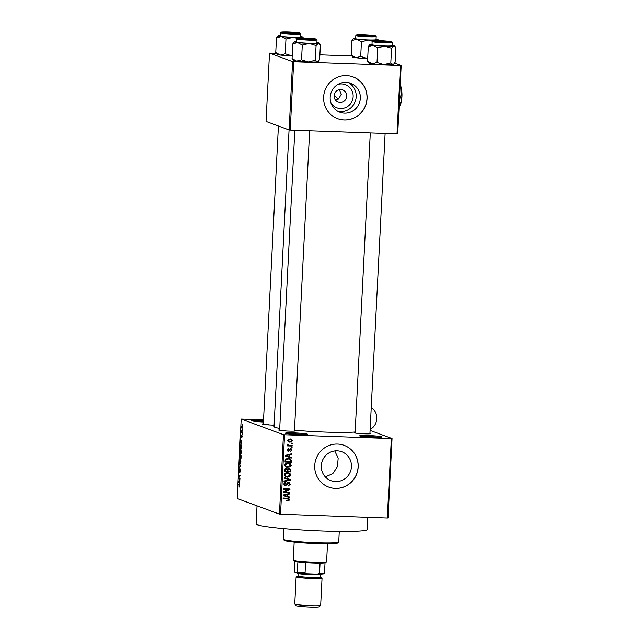 <?xml version="1.0" encoding="UTF-8"?>
<svg xmlns="http://www.w3.org/2000/svg" width="639" height="639" viewBox="0 0 639 639"><rect width="100%" height="100%" fill="white"/><g stroke="black" fill="none" stroke-linecap="round" stroke-linejoin="round"><path stroke-width="0.96" d="M373.096 437.268A11.127 0.767 -177.1 0 1 359.661 435.894A11.127 0.767 -177.1 0 1 368.399 435.534A11.127 0.767 -177.1 0 1 381.834 437.012A11.127 0.767 -177.1 0 1 373.096 437.268M378.967 437.332A10.2 0.703 2.9 0 0 368.551 436.525A10.2 0.703 2.9 0 0 362.481 436.493M263.42 422.004A11.127 0.767 -177.1 0 1 251.407 420.686A11.127 0.767 -177.1 0 1 260.145 420.326A11.127 0.767 -177.1 0 1 263.5 420.478M263.452 421.468A10.2 0.703 2.9 0 0 260.297 421.317A10.2 0.703 2.9 0 0 254.226 421.285M298.884 434.632A11.127 0.767 -177.1 0 1 285.449 433.258A11.127 0.767 -177.1 0 1 294.188 432.899A11.127 0.767 -177.1 0 1 307.623 434.376A11.127 0.767 -177.1 0 1 298.884 434.632M304.755 434.696A10.2 0.703 2.9 0 0 294.339 433.889A10.2 0.703 2.9 0 0 288.269 433.857M337.863 84.492A12.309 11.997 -69.7 0 1 353.143 96.681A12.309 11.997 -69.7 0 1 331.002 103.071M340.755 89.524A6.494 6.326 110.3 0 0 338.175 102.08A6.494 6.326 110.3 0 0 346.634 97.216A6.494 6.326 110.3 0 0 340.755 89.524M346.05 82.391A15.448 15.048 110.3 0 0 330.491 94.876A15.448 15.048 110.3 0 0 339.916 112.272A15.448 15.048 110.3 0 0 344.493 113.175A15.448 15.048 110.3 0 0 360.045 100.69A15.448 15.048 110.3 0 0 350.619 83.294A15.448 15.048 110.3 0 0 346.05 82.391M337.903 111.346A15.448 15.048 110.3 0 0 340.339 111.641A15.448 15.048 110.3 0 0 355.627 100.267A15.448 15.048 110.3 0 0 348.487 82.687M346.474 75.642A22.253 21.678 110.3 0 0 324.061 93.621A22.253 21.678 110.3 0 0 337.64 118.686A22.253 21.678 110.3 0 0 344.221 119.98A22.253 21.678 110.3 0 0 366.634 102A22.253 21.678 110.3 0 0 353.055 76.936A22.253 21.678 110.3 0 0 346.474 75.642M337.6 118.67A22.253 21.678 110.3 0 0 344.149 119.956A22.253 21.678 110.3 0 0 366.546 101.992A22.253 21.678 110.3 0 0 353.016 76.928M335.595 481.59A15.448 15.048 -69.7 0 1 331.018 480.688A15.448 15.048 -69.7 0 1 321.593 463.291A15.448 15.048 -69.7 0 1 337.152 450.814A15.448 15.048 -69.7 0 1 341.721 451.709A15.448 15.048 -69.7 0 1 351.146 469.114A15.448 15.048 -69.7 0 1 335.595 481.59M337.576 444.065A22.253 21.678 110.3 0 0 315.163 462.037A22.253 21.678 110.3 0 0 328.742 487.102A22.253 21.678 110.3 0 0 335.323 488.404A22.253 21.678 110.3 0 0 357.736 470.424A22.253 21.678 110.3 0 0 344.157 445.359A22.253 21.678 110.3 0 0 337.576 444.065M328.702 487.086A22.253 21.678 110.3 0 0 335.251 488.372A22.253 21.678 110.3 0 0 357.656 470.416A22.253 21.678 110.3 0 0 344.117 445.343M274.107 425.135A8.347 0.575 -177.1 0 1 272.486 425.095A8.347 0.575 -177.1 0 1 262.405 424.056A8.347 0.575 -177.1 0 1 263.332 423.801M269.115 424.791A7.42 0.511 2.9 0 0 266.607 424.735M369.941 433.258A8.347 0.575 -177.1 0 1 370.836 433.609A8.347 0.575 -177.1 0 1 364.278 433.801A8.347 0.575 -177.1 0 1 354.206 432.771A8.347 0.575 -177.1 0 1 355.124 432.507M360.907 433.498A7.42 0.511 2.9 0 0 358.399 433.442M294.459 430.582A8.347 0.575 -177.1 0 1 295.354 430.926A8.347 0.575 -177.1 0 1 288.804 431.117A8.347 0.575 -177.1 0 1 278.724 430.087A8.347 0.575 -177.1 0 1 279.642 429.831M285.425 430.814A7.42 0.511 2.9 0 0 282.925 430.758M367.84 517.318L367.217 529.523A55.625 3.826 -177.1 0 1 323.398 531.049A55.625 3.826 -177.1 0 1 256.103 523.9L257.022 505.84M355.156 431.988A42.645 2.931 -177.1 0 1 325.618 432.116A42.645 2.931 -177.1 0 1 294.483 430.191M334.165 95.059L338.279 99.157M335.699 100.387L338.822 98.566L341.314 94.205L339.285 89.42M392.05 438.53L388.033 517.973L387.322 518.013L391.348 438.57L392.05 438.53L370.085 430.414M242.596 427.148L241.997 428.601L241.558 426.772L242.149 425.318L242.596 427.148M242.333 431.972L242.301 432.563L241.302 432.196L241.43 430.359L241.614 431.597L242.333 431.972M242.117 436.589L241.726 437.907L241.766 435.766L241.302 437.667L241.438 434.983L241.31 437.068L241.862 435.055L242.117 436.589M241.566 447.044L241.478 448.77L240.112 448.266L240.264 445.695L240.991 444.568L241.566 447.044L240.855 445.135L241.422 445.151M241.087 456.605L240.991 458.427L239.625 457.923L240.136 454.601L240.392 455.343L240.775 454.664L241.087 456.605M240.599 455.351L240.775 454.664M240.607 466.039L239.122 467.852L240.432 466.302L239.329 463.69L240.607 466.039M239.968 478.579L239.937 479.17L238.571 478.659L239.825 475.959L238.73 475.552L238.754 474.969L240.128 475.472L238.874 478.18L239.968 478.579M239.465 486.934L239.377 485.289L238.259 484.793L238.291 484.202L239.218 484.546L239.274 487.166M239.13 486.567L239.609 485.967M283.452 434.672L241.191 419.064L237.165 498.508L279.427 514.115L283.452 434.672L284.547 434.776L280.529 514.219L279.427 514.115M239.721 483.507L239.689 484.122L238.411 481.83L239.905 479.841L239.337 482.844L239.721 483.507M240.384 470.759L239.825 472.541L240.032 469.369L239.266 472.157L238.97 470.352L239.473 468.73L239.298 471.574L240.08 468.786L240.384 470.759M240.552 463.147L240.048 463.555L239.449 461.015L240.264 459.01L240.847 461.542L240.216 463.563M241.039 453.49L240.544 453.898L239.937 451.358L240.751 449.353L241.342 451.885L240.703 453.906M241.726 443.873L240.448 441.573L241.917 440.207L241.446 441.174L241.726 443.873M242.245 433.649L242.213 434.24L242.245 433.649M242.453 429.624L242.421 430.207L242.453 429.624M242.732 424.08L242.7 424.671L242.732 424.08M263.532 419.791L241.191 419.064M292.287 443.123L292.255 443.714L291.352 443.682L291.384 443.091L292.287 443.123M292.079 447.156L292.055 447.747L291.144 447.715L291.176 447.124L292.079 447.156M291.568 457.372L291.536 457.987L285.29 455.974L285.321 455.359L291.751 453.706L291.719 454.321L289.802 454.768L289.699 456.797L291.568 457.372M290.162 467.037L286.336 467.253L284.738 465.144C285.242 463.555 286.36 462.836 288.117 463.003L290.362 463.666L291.24 465.384L290.162 467.037L287.175 467.245L287.957 467.54M289.675 476.694L285.849 476.91L284.251 474.809C284.746 473.211 285.873 472.493 287.622 472.66L289.866 473.323L290.753 475.041L289.675 476.694L286.687 476.91L287.47 477.197M285.737 485.273L284.651 485.584L285.433 485.872L283.78 484.138L285.761 482.437L284.523 484.146L285.481 485.289L286.136 485.121L286.991 483.204L288.54 482.365L290.282 484.258L288.045 486.135L289.547 484.186L288.524 482.956L285.433 485.872L284.786 485.752M287.742 482.661L288.884 483.02L287.39 482.701M284.347 484.929L285.481 485.289M288.54 482.365L289.171 482.485M289.555 497.006L289.523 497.629L283.285 495.616L283.309 494.993L289.747 493.348L289.715 493.963L287.79 494.402L287.694 496.439L289.555 497.006M391.348 438.57L284.547 434.776M387.322 518.013L280.529 514.219M289.02 500.457L287.47 500.752L287.422 500.161L288.772 499.498L288.325 498.843L283.133 498.58L283.165 497.989L288.7 498.34L289.515 499.546L289.02 500.457L286.687 500.465M289.81 492.086L289.779 492.669L283.444 492.445L283.476 491.822L288.676 489.522L283.596 489.338L283.628 488.755L289.962 488.979L289.93 489.61L284.738 491.902L289.81 492.086M290.441 479.546L290.41 480.121L283.988 481.638L284.02 481.023L289.683 479.841L284.171 478.084L284.203 477.469L290.441 479.546M286.256 468.315L287.558 469.002L289.147 468.251L290.921 470.112L290.825 471.933L284.491 471.702L284.587 469.881L286.256 468.315L286.839 468.427M289.147 468.251L289.914 468.395M291.408 460.551L291.32 462.277L284.978 462.045L285.226 459.473L288.317 458.211L289.946 458.498L291.408 460.551L290.657 460.272M288.644 450.687L287.71 451.03L288.493 451.318L287.246 449.952L288.628 448.634L287.901 449.952L288.429 450.727L290.601 448.618L292.015 450.096L290.465 451.477L291.36 450.032L290.689 449.209L288.013 451.23M289.906 448.921L290.929 449.257L289.475 449.057M287.478 450.407L288.429 450.727M290.601 448.618L291.168 448.722M292.167 445.479L292.135 446.062L287.534 445.902L287.558 445.311L288.293 445.343L287.51 444.608L287.79 444.057L288.844 445.247L292.167 445.479M287.55 444.385L288.844 445.247M292.494 440.654L290.026 442.204L288.844 442.004L287.726 440.479L290.146 438.929L291.384 439.137L292.494 440.654L291.823 440.399M334.772 450.918L338.167 458.251L337.44 466.734L332.791 473.635L325.339 476.902M292.582 61.632L269.498 53.109L266.032 121.466L289.116 129.989L292.582 61.632L293.684 61.735L290.218 130.092L289.116 129.989M351.73 55.96L319.883 54.826M276.248 53.277L269.498 53.109M401.188 65.49L397.722 133.847L397.011 133.886L400.477 65.529L401.188 65.49L394.606 63.061M400.477 65.529L293.684 61.735M397.011 133.886L290.218 130.092M279.722 428.402A42.645 2.931 -177.1 0 1 274.027 426.636L289.06 129.965M283.141 498.316L288.325 498.843M288.245 498.22L288.732 499.227M288.748 499.267L289.515 499.546M288.772 496.767L288.74 497.342L289.523 497.629M288.74 497.342L283.285 495.576M288.932 493.548L289.715 493.963M288.932 493.667L287.015 494.115L287.79 494.402M287.015 494.115L286.991 494.554M286.959 496.168L287.694 496.439M283.309 495.041L286.959 496.207L287.047 494.578L286.264 494.282L283.173 494.993M287.047 494.578L283.956 495.281M289.012 492.054L289.779 492.669M288.996 492.381L283.452 492.19M283.612 489.083L288.676 489.522M289.171 488.947L289.93 489.61M289.147 489.322L283.956 491.615L284.738 491.902M289.547 483.987L290.282 484.258M288.9 485.313L288.013 485.768M285.018 482.533L285.817 483.028M285.034 482.733L284.371 482.86M283.804 483.883L284.523 484.146M283.74 483.859L284.698 484.993M288.772 482.381L289.499 483.699M289.659 479.282L289.635 479.817M284.171 478.052L290.41 480.121M289.211 479.929L284.012 481.159M286.687 476.91L285.481 476.75M288.708 472.804L289.866 473.323M289.084 473.036L289.97 474.753M290.002 474.761L290.753 475.041M284.283 474.561L286.128 476.374L287.51 476.606L290.01 475.017L288.836 473.459L285.25 473.195M284.251 474.977L286.128 476.374M285.345 473.156L286.128 473.443L284.994 474.825M286.791 472.956L287.574 473.243L286.128 473.443M288.836 473.459L287.574 473.243M290.058 471.31L290.825 471.933M290.042 471.638L284.507 471.446M286.416 468.331L287.558 469.002M289.499 468.283L290.138 469.481L289.124 468.842L287.957 470.08L287.893 471.239L290.114 471.318L290.13 469.457L287.877 468.611M287.39 468.938L287.191 469.537M289.347 469.17L288.341 468.555M286.4 469.202L285.106 468.675M285.266 471.143L287.159 471.215L287.183 469.489L286.336 468.906L285.266 471.143L284.531 470.871M285.553 468.619L287.183 469.489M287.167 470.967L287.893 471.239M287.215 469.801L287.957 470.08M287.175 467.245L285.968 467.093M289.203 463.147L290.362 463.666M289.579 463.379L290.457 465.096M290.489 465.104L291.24 465.384M284.77 464.904L286.623 466.718L287.997 466.949L290.497 465.36L289.323 463.802L285.737 463.539M284.738 465.32L286.623 466.718M285.841 463.499L286.615 463.786L285.481 465.168M287.278 463.299L288.061 463.587L286.615 463.786M289.323 463.802L288.061 463.587M290.553 461.654L291.32 462.277M290.537 461.981L284.994 461.789M289.547 458.371L290.625 459.992M285.026 461.214L290.609 461.662L289.81 459.09L285.833 458.762M285.082 460.176L285.801 460.447L285.753 461.486M285.29 459.361L285.976 459.609L285.801 460.447M287.494 458.514L288.277 458.802L285.976 459.609M289.81 459.09L288.277 458.802M290.777 457.133L291.536 457.987M290.753 457.7L285.29 455.942M290.945 453.914L291.719 454.321M290.937 454.033L289.02 454.473L289.802 454.768M289.02 454.473L288.996 454.92M288.972 456.526L289.699 456.797M285.321 455.407L288.972 456.573L289.052 454.936L288.269 454.649L285.186 455.359M289.052 454.936L285.968 455.647M291.36 449.848L292.015 450.096M289.491 449.065L290.258 449.345M287.885 448.818L288.684 449.225M287.27 449.72L287.901 449.952M287.119 449.664L287.646 450.439M290.737 448.626L291.224 449.473M291.288 447.132L292.055 447.747M291.368 445.447L292.135 446.062M291.352 445.774L287.542 445.639M291.488 443.099L292.255 443.714M291.057 441.501L289.243 441.916L290.026 442.204M289.243 441.916L288.477 441.829M290.961 439.017L291.711 440.143M287.742 440.287L290.05 441.613L291.839 440.614L291.072 439.672L288.381 439.336M287.726 440.702L289.132 441.461M289.379 439.225L290.162 439.52L288.381 440.519M291.072 439.672L290.162 439.52M239.497 484.833L238.259 484.793M238.954 481.231L238.443 481.207M238.818 481.894L239.186 482.589L239.274 480.951L238.818 481.894M239.96 478.715L238.571 478.659M240.12 475.608L238.73 475.552M240.232 471.957L239.833 471.941M239.809 467.269L239.146 467.245M240.152 459.585L240.679 459.601L239.913 459.737L239.609 461.07L240.08 462.971L240.607 462.995M240.855 461.494L239.913 459.737M240.08 462.971L240.687 461.486M241.015 457.971L239.625 457.923M239.809 457.388L240.224 457.54L240.376 455.208L239.809 457.388M240.384 457.604L240.863 457.78L241.055 455.264L240.384 457.604M241.175 449.96L240.4 450.08L240.096 451.414L240.576 453.307L241.103 453.339M241.342 451.837L240.4 450.08M240.576 453.307L241.183 451.829M241.502 448.314L240.112 448.266M241.43 445.167L240.424 445.862L240.304 447.731L241.35 448.123L241.406 447.068M240.959 441.589L240.448 441.573M240.823 442.26L241.199 442.955L241.278 441.317L240.823 442.26M242.317 432.228L241.302 432.196M242.524 425.925L241.702 426.836L242.477 428.034M242.596 427.092L242.061 425.894L242.516 425.917M242.021 428.01L242.453 427.084M338.662 542.104L337.696 542.974A26.886 1.845 -177.1 0 1 316.585 543.589A26.886 1.845 -177.1 0 1 284.115 540.259L283.245 539.292A27.812 1.909 2.9 0 0 316.832 542.735A27.812 1.909 2.9 0 0 338.662 542.104A27.812 1.909 2.9 0 0 338.742 541.976L339.269 531.424M283.716 528.613L283.181 539.164A27.812 1.909 2.9 0 0 283.245 539.292M390.812 62.965L383.823 64.603L377.018 62.47L372.186 63.764A12.237 0.839 -177.1 0 1 369.294 63.229A12.237 0.839 -177.1 0 1 369.046 63.093L367.545 61.272L368.288 46.575L373.12 45.289L377.761 47.773L384.758 46.128L391.555 48.26L393.808 46.024L395.868 47.55L395.126 62.255L393.8 63.988L392.873 64.499L390.812 62.965L391.555 48.26M392.386 45.225A12.237 0.839 -177.1 0 1 394.119 45.601A12.237 0.839 -177.1 0 1 394.367 45.736A12.237 0.839 -177.1 0 1 393.808 46.024A12.237 0.839 -177.1 0 1 384.758 46.128A12.237 0.839 -177.1 0 1 373.12 45.289A12.237 0.839 -177.1 0 1 369.989 44.498A12.237 0.839 -177.1 0 1 370.54 44.331A12.237 0.839 -177.1 0 1 372.01 44.195M390.509 41.767A8.347 0.575 -177.1 0 1 390.677 41.942A8.347 0.575 -177.1 0 1 382.945 42.086A8.347 0.575 -177.1 0 1 374.214 41.192A8.347 0.575 -177.1 0 1 374.047 41.096A8.347 0.575 -177.1 0 1 381.203 40.856A8.347 0.575 -177.1 0 1 390.509 41.767M372.146 41.519L371.986 44.658A10.2 0.703 2.9 0 0 372.217 44.826A10.2 0.703 2.9 0 0 383.24 45.928A10.2 0.703 2.9 0 0 392.362 45.688L392.522 42.549A10.2 0.703 -177.1 0 1 383.4 42.789A10.2 0.703 -177.1 0 1 372.377 41.679A10.2 0.703 -177.1 0 1 372.146 41.519C371.427 40.992 372.633 40.704 375.78 40.664C382.601 40.672 387.985 41.072 391.939 41.847L392.522 42.549M377.018 62.47L377.761 47.773M393.8 63.988L393.424 64.323A12.237 0.839 -177.1 0 1 392.873 64.499A12.237 0.839 -177.1 0 1 383.823 64.603A12.237 0.839 -177.1 0 1 372.186 63.764L367.545 61.272M369.989 44.498L368.288 46.575M382.098 41.918A6.494 0.447 2.9 0 0 388.832 41.775A6.494 0.447 2.9 0 0 382.625 41.048A6.494 0.447 2.9 0 0 375.9 41.12A6.494 0.447 2.9 0 0 382.098 41.918M368.959 36A6.494 0.447 2.9 0 0 372.513 35.752A6.494 0.447 2.9 0 0 363.136 34.905A6.494 0.447 2.9 0 0 359.581 35.097A6.494 0.447 2.9 0 0 362.449 35.648A6.494 0.447 2.9 0 0 368.959 36M303.972 38.252A6.494 0.447 2.9 0 0 300.418 38.444A6.494 0.447 2.9 0 0 303.285 38.987A6.494 0.447 2.9 0 0 309.795 39.346A6.494 0.447 2.9 0 0 313.35 39.099A6.494 0.447 2.9 0 0 303.972 38.252M290.825 32.341A6.494 0.447 2.9 0 0 284.099 32.413A6.494 0.447 2.9 0 0 290.306 33.204A6.494 0.447 2.9 0 0 297.031 33.068A6.494 0.447 2.9 0 0 290.825 32.341M326.553 561.809L325.586 562.687A15.759 1.086 -177.1 0 1 325.027 562.871A15.759 1.086 -177.1 0 1 320.059 563.159A15.759 1.086 -177.1 0 1 305.578 562.639A15.759 1.086 -177.1 0 1 297.87 561.913A15.759 1.086 -177.1 0 1 294.499 561.266A15.759 1.086 -177.1 0 1 294.18 561.09L293.301 560.123A16.686 1.15 2.9 0 0 293.636 560.315A16.686 1.15 2.9 0 0 311.097 562.096A16.686 1.15 2.9 0 0 326.553 561.809A16.686 1.15 2.9 0 0 326.601 561.737L327.503 543.781M294.172 542.096L293.261 560.044A16.686 1.15 2.9 0 0 293.301 560.123M294.715 561.338L294.228 570.915L294.659 572.017L296.839 572.816L297.359 572.073A15.759 1.086 2.9 0 0 305.067 572.8L307.215 573.806A14.833 1.022 -177.1 0 1 296.839 572.816L297.263 573.271A12.053 0.831 -177.1 0 0 311.816 574.765A12.053 0.831 -177.1 0 0 321.281 574.485L321.729 574.086M297.87 561.913L297.359 572.073M325.027 562.871L324.508 573.039L323.989 573.782A14.833 1.022 -177.1 0 1 317.295 574.165L307.215 573.806M305.578 562.639L305.067 572.8M317.295 574.165L319.548 573.319A15.759 1.086 2.9 0 0 324.508 573.039M320.059 563.159L319.548 573.319M320.642 605.389L319.093 606.786A11.494 0.791 -177.1 0 1 310.067 607.05A11.494 0.791 -177.1 0 1 296.184 605.628L294.779 604.079A12.98 0.895 2.9 0 0 310.45 605.684A12.98 0.895 2.9 0 0 320.642 605.389A12.98 0.895 2.9 0 0 320.674 605.333L322.048 578.175A12.98 0.895 2.9 0 0 320.371 577.648M297.854 576.506A12.98 0.895 2.9 0 0 296.129 576.857A12.98 0.895 2.9 0 0 311.824 578.527A12.98 0.895 2.9 0 0 322.048 578.175M296.129 576.857L294.747 604.023A12.98 0.895 2.9 0 0 294.779 604.079M367.681 58.588A12.237 0.839 -177.1 0 1 367.505 58.58L360.7 56.448L355.867 57.734L351.226 55.25L351.969 40.545L356.802 39.259A12.237 0.839 -177.1 0 1 353.91 38.723A12.237 0.839 -177.1 0 1 353.671 38.476A12.237 0.839 -177.1 0 1 354.222 38.308A12.237 0.839 -177.1 0 1 355.699 38.172M357.904 35.169A8.347 0.575 -177.1 0 1 357.728 35.073A8.347 0.575 -177.1 0 1 364.893 34.825A8.347 0.575 -177.1 0 1 374.19 35.744A8.347 0.575 -177.1 0 1 374.358 35.912A8.347 0.575 -177.1 0 1 366.626 36.056A8.347 0.575 -177.1 0 1 357.904 35.169M355.899 38.795A10.2 0.703 2.9 0 0 366.922 39.906A10.2 0.703 2.9 0 0 376.044 39.666L376.203 36.527A10.2 0.703 -177.1 0 1 367.082 36.758A10.2 0.703 -177.1 0 1 356.059 35.656A10.2 0.703 -177.1 0 1 355.835 35.496L355.675 38.636A10.2 0.703 2.9 0 0 355.899 38.795M360.7 56.448L361.45 41.743L368.439 40.105L372.553 40.968M376.403 40.656L377.497 39.993A12.237 0.839 -177.1 0 1 368.439 40.105A12.237 0.839 2.9 0 1 356.802 39.259L361.45 41.743M351.226 55.25L352.728 57.063A12.237 0.839 -177.1 0 0 355.867 57.734A12.237 0.839 -177.1 0 0 367.505 58.58M353.671 38.476L351.969 40.545M376.067 39.203A12.237 0.839 -177.1 0 1 378.056 39.706A12.237 0.839 -177.1 0 1 377.497 39.993L378.927 40.664M315.331 60.282L308.341 61.927L301.536 59.794L296.704 61.08A12.237 0.839 -177.1 0 1 293.812 60.545A12.237 0.839 -177.1 0 1 293.565 60.409L292.063 58.596L292.806 43.891L297.638 42.605L302.287 45.089L309.276 43.452L316.073 45.577L318.334 43.34L320.395 44.874L319.644 59.571L318.318 61.312L317.391 61.815L315.331 60.282L316.073 45.577M316.904 42.549A12.237 0.839 -177.1 0 1 318.637 42.917A12.237 0.839 -177.1 0 1 318.885 43.053A12.237 0.839 -177.1 0 1 318.334 43.34A12.237 0.839 -177.1 0 1 309.276 43.452A12.237 0.839 -177.1 0 1 297.638 42.605A12.237 0.839 -177.1 0 1 294.507 41.823A12.237 0.839 -177.1 0 1 295.058 41.655A12.237 0.839 -177.1 0 1 296.536 41.519M315.027 39.091A8.347 0.575 -177.1 0 1 315.195 39.259A8.347 0.575 -177.1 0 1 307.463 39.402A8.347 0.575 -177.1 0 1 298.732 38.508A8.347 0.575 -177.1 0 1 298.565 38.42A8.347 0.575 -177.1 0 1 305.722 38.172A8.347 0.575 -177.1 0 1 315.027 39.091M296.672 38.835L296.512 41.982A10.2 0.703 2.9 0 0 296.736 42.142A10.2 0.703 2.9 0 0 307.758 43.244A10.2 0.703 2.9 0 0 316.88 43.013L317.04 39.874A10.2 0.703 -177.1 0 1 307.918 40.105A10.2 0.703 -177.1 0 1 296.895 39.003A10.2 0.703 -177.1 0 1 296.672 38.835C295.945 38.308 297.159 38.02 300.298 37.981C307.119 37.997 312.511 38.388 316.457 39.171L317.04 39.874M301.536 59.794L302.287 45.089M318.318 61.312L317.95 61.648A12.237 0.839 -177.1 0 1 317.391 61.815A12.237 0.839 -177.1 0 1 308.341 61.927A12.237 0.839 -177.1 0 1 296.704 61.08L292.063 58.596M294.507 41.823L292.806 43.891M292.199 55.905A12.237 0.839 -177.1 0 1 292.023 55.897L285.226 53.764L280.385 55.05L275.744 52.566L276.487 37.869L281.328 36.575A12.237 0.839 -177.1 0 1 278.436 36.048A12.237 0.839 -177.1 0 1 278.189 35.792A12.237 0.839 -177.1 0 1 278.74 35.624A12.237 0.839 -177.1 0 1 280.217 35.488M282.422 32.485A8.347 0.575 -177.1 0 1 282.246 32.389A8.347 0.575 -177.1 0 1 289.411 32.15A8.347 0.575 -177.1 0 1 298.709 33.06A8.347 0.575 -177.1 0 1 298.876 33.236A8.347 0.575 -177.1 0 1 291.152 33.38A8.347 0.575 -177.1 0 1 282.422 32.485M280.425 36.119A10.2 0.703 2.9 0 0 291.44 37.222A10.2 0.703 2.9 0 0 300.562 36.982L300.721 33.843A10.2 0.703 -177.1 0 1 291.6 34.083A10.2 0.703 -177.1 0 1 280.585 32.972A10.2 0.703 -177.1 0 1 280.353 32.813L280.194 35.952A10.2 0.703 2.9 0 0 280.425 36.119M285.226 53.764L285.968 39.067L292.958 37.421L297.071 38.284M300.921 37.973L302.015 37.31A12.237 0.839 -177.1 0 1 292.958 37.421A12.237 0.839 2.9 0 1 281.328 36.575L285.968 39.067M275.744 52.566L277.246 54.387A12.237 0.839 -177.1 0 0 280.385 55.05A12.237 0.839 -177.1 0 0 292.023 55.897M278.189 35.792L276.487 37.869M300.586 36.519A12.237 0.839 -177.1 0 1 302.574 37.03A12.237 0.839 -177.1 0 1 302.015 37.31L303.445 37.989M370.149 429.208A11.127 8.611 97.7 0 0 376.762 418.585A11.127 8.611 97.7 0 0 371.219 408.033M401.835 92.016A6.494 1.39 92 0 1 401.556 99.772M399.894 86.065L400.19 85.658L401.795 91.433L400.621 96.689L399.607 96.649M400.621 96.689L401.284 101.593L399.159 105.986M400.421 85.81A10.2 2.181 92 0 1 400.509 85.898A10.2 2.181 92 0 1 401.795 91.433A10.2 2.181 92 0 1 401.284 101.593A10.2 2.181 92 0 1 399.798 105.786L399.367 106.21M286.695 498.444L287.478 498.732M284.499 494.714L285.282 495.001M286.631 484.146L287.254 484.378M287.917 479.258L288.7 479.546M290.186 469.841L290.921 470.112M284.587 469.849L285.313 470.12M286.504 455.072L287.286 455.359M289.211 449.632L289.978 449.92M391.771 41.815A9.641 0.663 2.9 0 0 380.325 40.728A9.641 0.663 2.9 0 0 372.952 41.144A9.641 0.663 2.9 0 0 384.398 42.23A9.641 0.663 2.9 0 0 391.771 41.815M299.739 576.53L297.574 576.729L298.022 576.035A11.127 0.767 2.9 0 0 311.481 577.464A11.127 0.767 2.9 0 0 320.243 577.161L320.618 577.896L318.486 577.48A12.053 0.831 -177.1 0 1 311.632 578.455A12.053 0.831 -177.1 0 1 298.844 577.44A12.053 0.831 -177.1 0 1 299.707 576.522M356.634 35.121A9.641 0.663 2.9 0 0 368.08 36.207A9.641 0.663 2.9 0 0 375.46 35.792A9.641 0.663 2.9 0 0 364.014 34.706A9.641 0.663 2.9 0 0 356.634 35.121M316.297 39.131A9.641 0.663 2.9 0 0 304.843 38.052A9.641 0.663 2.9 0 0 297.47 38.468A9.641 0.663 2.9 0 0 308.917 39.554A9.641 0.663 2.9 0 0 316.297 39.131M281.152 32.437A9.641 0.663 2.9 0 0 292.598 33.524A9.641 0.663 2.9 0 0 299.979 33.108A9.641 0.663 2.9 0 0 288.532 32.022A9.641 0.663 2.9 0 0 281.152 32.437M286.727 468.978L285.945 468.691M289.595 468.922L288.812 468.635M288.764 445.223L287.981 444.936M240.639 449.928L241.167 449.944M394.367 45.736L395.214 46.663M369.917 433.785L385.125 133.463M355.1 433.034L370.3 132.936M294.819 130.26L279.618 430.359M309.651 130.787L294.435 431.109M263.3 424.328L278.412 126.035M320.371 574.701L320.243 577.161M298.149 573.582L298.022 576.035M376.203 36.527L375.62 35.824C375.724 35.496 366.379 34.586 360.588 34.634C354.158 34.802 356.554 35.017 355.835 35.496M378.056 39.706L378.895 40.632M318.885 43.053L319.732 43.979M300.721 33.843L300.138 33.14C300.242 32.813 290.897 31.902 285.106 31.95C278.676 32.118 281.072 32.333 280.353 32.813M302.574 37.03L303.413 37.957"/></g></svg>
